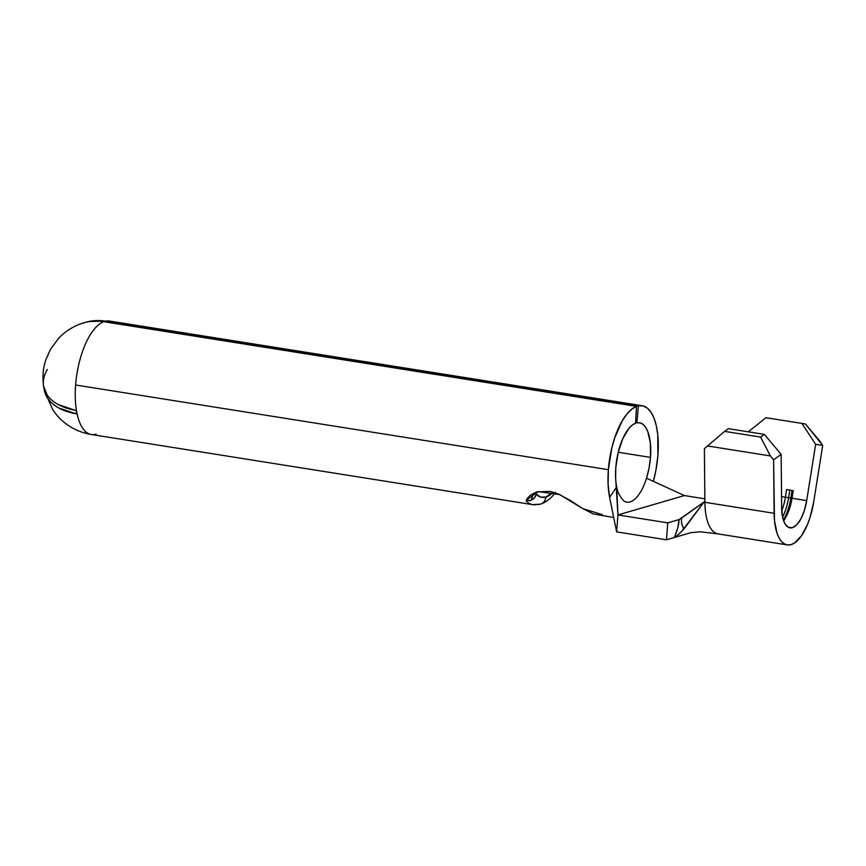 <?xml version="1.0" encoding="UTF-8"?>
<svg xmlns="http://www.w3.org/2000/svg" width="866" height="866" viewBox="0 0 866 866"><rect width="100%" height="100%" fill="white"/><g stroke="black" fill="none" stroke-linecap="round" stroke-linejoin="round"><path stroke-width="1.3" d="M781.76 510.734A29.563 12.243 99 0 0 785.375 497.214L788.59 497.733A32.031 13.261 -81 0 1 782.572 517.045A32.031 13.261 99 0 0 788.59 497.733L790.81 498.08A32.031 13.261 -81 0 1 783.329 519.968A32.031 13.261 99 0 0 790.81 498.08L792.011 498.275L793.234 490.643L786.588 489.593L785.375 497.214L781.554 496.608L785.375 497.214A29.563 12.243 -81 0 1 781.76 510.734M602.173 514.62L582.786 508.623L559.772 494.627L538.143 491.552L526.485 500.093L526.247 501.046A57.437 23.772 99 0 0 532.731 504.651A57.437 23.772 -81 0 1 526.247 501.046L527.426 498.253L530.198 495.33L536.823 491.91L549.899 491.39L558.667 494.14L570.597 500.656L582.277 508.299L593.156 513.895L613.713 517.522M529.505 500.743L531.096 500.321L533.575 493.198L531.096 500.321L534.365 497.853L536.325 494.302L540.817 497.138L545.829 497.084A8.628 7.707 73.7 0 1 540.611 504.099A8.628 7.707 -106.3 0 0 545.829 497.084A48.821 20.21 -81 0 1 536.325 494.302A8.628 7.502 135.7 0 1 531.096 500.321L527.957 500.591L526.755 499.346L526.247 501.046M618.681 493.782A40.193 16.638 -81 0 1 616.679 486.909A40.193 16.638 -81 0 1 615.813 467.51L615.618 477.751L617.945 514.945L684.367 495.558L646.512 478.205L649.067 467.986L650.485 457.389L618.227 452.258L650.485 457.389A40.193 16.638 -81 0 1 646.512 478.205A40.193 16.638 -81 0 1 626.832 502.139M615.813 467.51A40.193 16.638 -81 0 1 635.514 423.214L632.148 425.184L628.824 428.508L622.762 438.737L618.194 452.388L615.813 467.51M105.663 321.145L638.426 405.818A57.437 23.772 -81 0 1 642.161 405.721A57.437 23.772 -81 0 1 657.922 455.213A57.437 23.772 -81 0 1 653.332 481.323L655.898 470.368L657.922 455.213L657.749 434.656L656.298 425.726L654.003 418.137L650.951 412.162L647.238 408.038L643.016 405.894L638.426 405.818L636.846 422.825L635.547 422.619L636.846 422.825L638.426 405.818L105.663 321.145A57.437 23.772 -81 0 1 109.397 321.037A57.437 23.772 99 0 0 105.663 321.145A57.405 51.278 -106.3 0 0 84.294 322.682L89.036 321.459L105.663 321.145L105.587 321.99L105.663 321.145M681.585 523.129L681.347 518.236L704.069 502.009L679.085 519.568C678.684 526.658 677.06 530.241 674.343 537.505L677.71 528.249L679.085 519.568L667.783 522.869L666.484 539.799L674.343 537.505L678.771 534.192L674.343 537.505L666.484 539.799L616.635 531.876L617.945 514.945L616.679 486.909L609.61 497.409A57.437 23.772 -81 0 1 608.365 469.686L75.602 385.002A57.437 23.772 99 0 0 76.652 411.707A57.437 23.772 99 0 0 76.858 412.746A57.437 23.772 99 0 0 91.363 434.505A57.437 23.772 -81 0 1 76.858 412.746L76.619 413.526M540.611 504.099A8.628 7.707 73.7 0 1 537.429 504.315A57.437 23.772 -81 0 1 532.752 504.651L540.492 504.131C546.435 502.107 551.415 498.177 555.442 492.321M44.88 392.493L44.069 388.52A57.405 34.326 -10.8 0 0 75.721 413.71L58.845 408.016C53.4 404.812 49.708 401.608 47.749 398.382L44.88 392.493M76.23 413.71L76.738 412.14L75.721 413.71M96.039 434.158A57.437 23.772 -81 0 1 91.363 434.505L532.752 504.651M787.259 544.909A46.818 19.377 -81 0 0 813.737 501.739L822.7 445.438L815.653 444.312L806.69 500.602L804.417 510.345L800.985 518.723L796.807 524.742L792.379 527.697L788.201 527.253L784.78 523.454L782.507 516.742L781.662 507.909L781.154 454.379L773.609 459.77L774.485 520.618L776.986 533.099L779.043 537.905L781.565 541.553L784.466 543.924L787.67 544.963L791.069 544.627L794.587 542.939L801.505 535.729L807.61 524.168L810.132 517.154L813.737 501.739L822.7 445.438L805.467 423.983L765.945 417.704L748.278 431.831L765.945 417.704L801.938 423.42L815.653 444.312L806.69 500.602L792.011 498.275L806.69 500.602A29.563 12.243 -81 0 1 789.965 527.87A29.563 12.243 -81 0 1 781.662 507.909L781.154 454.379L764.375 434.386L728.382 428.67L764.375 434.386L760.597 437.081L724.604 431.365L728.382 428.67L724.604 431.365L760.597 437.081L770.383 455.938L707.533 445.947L724.604 431.365L707.533 445.947L770.383 455.938L773.609 459.77L774.117 513.3L704.881 502.302A46.818 19.377 -81 0 1 704.881 502.291A46.818 19.377 99 0 0 718.033 533.9L787.259 544.909A46.818 19.377 -81 0 1 774.117 513.3L704.881 502.302L704.383 448.772L704.881 502.302A46.818 19.377 -81 0 0 718.683 533.976M783.578 520.704A29.563 12.243 99 0 0 792.011 498.275L793.234 490.643L792.022 490.459L790.81 498.08L792.022 490.459L789.803 490.102L788.59 497.733L792.011 498.275A29.563 12.243 -81 0 1 783.578 520.704M704.383 448.772L707.533 445.947L704.383 448.772M681.347 518.236L681.607 523.259L683.739 529.223L704.87 500.927L681.271 531.919M674.343 537.505L690.841 532.687L700.226 531.789L718.098 533.911M616.679 486.909L609.61 497.409L608.105 484.321L608.365 469.686L611.786 448.079L614.708 437.871L622.438 420.486L626.973 413.948L631.725 409.185L636.532 406.37L635.514 423.214L636.532 406.37L103.768 321.697A57.437 23.772 99 0 0 75.602 385.002L608.365 469.686A57.437 23.772 -81 0 1 636.532 406.37L103.768 321.697C96.754 320.68 90.259 321.005 84.294 322.682L79.64 324.198C71.542 327.391 64.593 332.046 58.769 338.162L50.618 349.074L45.779 359.92C44.339 364.543 41.958 372.034 43.506 385.825L47.089 394.918C49.048 398.133 52.739 401.348 58.184 404.541L75.602 410.43L76.652 411.707A57.437 23.772 -81 0 1 75.602 385.002A57.437 23.772 -81 0 1 103.768 321.697A57.405 51.278 73.7 0 0 79.585 324.22M650.485 457.389L650.355 443.002L647.736 431.441L645.603 427.263L643.005 424.372L640.05 422.879L636.846 422.825A40.193 16.638 -81 0 1 639.454 422.749A40.193 16.638 -81 0 1 650.485 457.389M75.277 410.289L75.061 410.235A57.405 34.326 169.2 0 1 47.349 369.522M76.598 411.48L76.652 411.707A57.437 23.772 99 0 0 76.858 412.746L76.868 413.039M536.325 494.302L537.05 491.845L536.325 494.302M545.829 497.084L553.158 492.191A48.821 20.21 -81 0 1 545.829 497.084M527.957 500.591L526.755 499.346M679.085 519.568L667.783 522.869L617.945 514.945L616.635 531.876L609.61 497.409L616.635 531.876L666.484 539.799L667.783 522.869L617.945 514.945L684.367 495.558L646.512 478.205A40.193 16.638 -81 0 1 626.248 502.02M684.367 495.558L704.848 498.816L684.367 495.558M678.771 534.192L683.729 529.223M785.375 497.214L788.59 497.733L789.803 490.102L786.588 489.593L785.375 497.214M793.234 490.643L786.588 489.593L793.234 490.643M820.07 441.433L805.467 423.983L801.938 423.42L815.653 444.312L822.7 445.438L820.07 441.433M781.154 454.379L764.375 434.386L760.597 437.081L770.383 455.938L773.609 459.77L781.154 454.379M89.036 321.459L109.397 321.037L642.161 405.721M44.534 391.226L53.032 410.289L57.351 415.821C66.476 425.964 77.81 432.188 91.363 434.505M625.891 501.923L626.129 501.999C624.17 501.912 621.593 498.924 618.389 493.035"/></g></svg>
